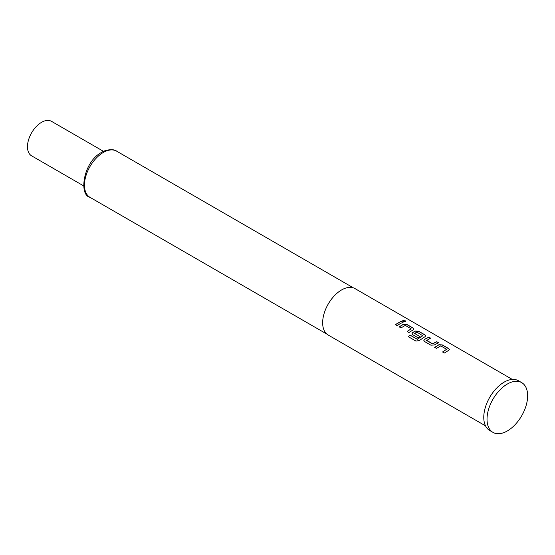 <?xml version="1.0" encoding="UTF-8"?>
<svg xmlns="http://www.w3.org/2000/svg" width="555" height="555" viewBox="0 0 555 555"><rect width="100%" height="100%" fill="white"/><g stroke="black" fill="none" stroke-linecap="round" stroke-linejoin="round"><path stroke-width="0.83" d="M405.303 320.818L405.733 321.421L403.131 321.38L402.701 320.734L405.303 320.818L405.705 321.484M434.697 347.472L438.908 344.822L442.3 345.043L448.669 348.72L449.377 349.588M442.64 352.064L446.615 349.275L440.732 345.876L436.494 348.408L434.676 347.361L438.915 344.697L442.321 344.912L448.69 348.589L449.39 349.525L448.683 350.33L444.444 353.001L442.619 351.946L446.615 349.275M423.853 340.576L424.54 339.459L428.772 337.239L430.597 338.286M426.594 340.236L432.477 343.781L436.736 341.693L438.561 342.74L434.294 344.981L430.916 345.189L424.547 341.512L423.847 340.52L424.533 339.341L428.793 337.1L430.611 338.155L426.601 340.506L432.484 343.899L436.723 341.825L438.54 342.872M412.025 333.749L412.712 332.632L415.251 331.162L418.643 331.39L425.012 335.067L425.72 335.935M408.334 336.76L410.089 335.164L417.291 339.327L422.757 335.761L416.881 332.105L414.564 333.437L419.74 336.427L417.936 337.697L412.719 334.686L412.018 333.687L412.705 332.514L415.258 331.037L418.664 331.252L425.033 334.929L425.734 335.865L425.026 336.677L419.282 340.555L415.938 341.075L408.3 336.663L410.062 335.06L417.263 339.216L422.764 335.498M414.564 333.291L419.746 336.545M399.212 326.985L403.423 324.335L406.815 324.557L413.184 328.234L413.891 329.101M407.155 331.578L411.13 328.782L405.247 325.39L401.008 327.922L399.191 326.874L403.429 324.203L406.836 324.425L413.204 328.102L413.905 329.039L413.197 329.843L408.959 332.514L407.141 331.46L411.13 328.782M395.327 324.744L401.237 321.338L403.055 322.386M103.556 151.39L51.518 121.344A19.918 11.495 120 0 0 41.563 122.329A19.918 11.495 120 0 0 28.548 139.881A19.918 11.495 120 0 0 31.607 155.837L83.638 185.883M521.693 382.624L518.439 380.751A28.721 16.581 120 0 0 504.079 382.173A28.721 16.581 120 0 0 485.32 407.481A28.721 16.581 120 0 0 489.718 430.5L492.972 432.373A28.721 16.581 120 0 0 507.332 430.951A28.721 16.581 120 0 0 526.091 405.643A28.721 16.581 120 0 0 521.693 382.624A28.721 16.581 120 0 0 507.332 384.046A28.721 16.581 120 0 0 488.566 409.361A28.721 16.581 120 0 0 492.972 432.373M512.327 379.433L355.006 288.6A26.806 15.478 120 0 0 341.602 289.932A26.806 15.478 120 0 0 324.092 313.554A26.806 15.478 120 0 0 328.199 335.033L485.521 425.865M400.093 323.697L397.13 325.681L395.313 324.633L401.251 321.199L403.076 322.254L400.093 323.697M402.694 320.804L405.268 320.957M103.299 152.472A26.654 15.387 120 0 0 85.886 175.963A26.654 15.387 120 0 0 89.972 197.323C78.519 194.944 83.444 161.401 101.773 152.32C104.042 150.218 113.588 148.31 116.626 151.154A26.654 15.387 120 0 0 103.299 152.472M89.972 197.323L326.846 334.075M116.626 151.154L353.5 287.913"/></g></svg>
